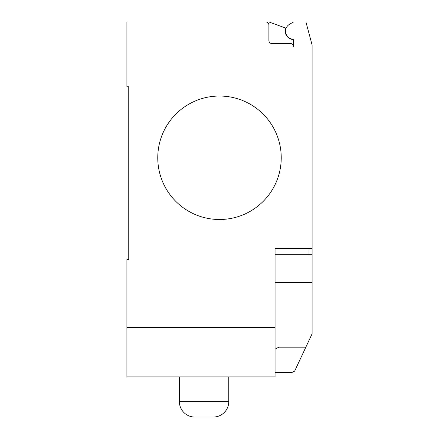 <?xml version="1.0" encoding="UTF-8"?>
<svg xmlns="http://www.w3.org/2000/svg" width="439" height="439" viewBox="0 0 439 439"><rect width="100%" height="100%" fill="white"/><g stroke="black" fill="none" stroke-linecap="round" stroke-linejoin="round"><path stroke-width="0.66" d="M281.234 157.766A61.734 61.734 0 0 1 219.5 219.5A61.734 61.734 0 0 1 157.766 157.766A61.734 61.734 0 0 0 219.5 219.5A61.734 61.734 0 0 0 281.234 157.766A61.734 61.734 0 0 0 219.5 96.031A61.734 61.734 0 0 0 157.766 157.766A61.734 61.734 0 0 1 219.5 96.031A61.734 61.734 0 0 1 281.234 157.766M275.061 327.538L126.898 327.538L126.898 376.925L275.061 376.925L275.061 248.518L312.102 248.518L312.102 44.992L305.928 21.95L265.804 21.95A3.084 3.084 0 0 1 268.887 25.039L268.887 40.47A3.084 3.084 0 0 0 271.971 43.56L290.497 43.56A3.084 3.084 0 0 1 293.581 46.644L293.581 40.388A1.235 1.235 0 0 0 292.511 39.164A8.023 8.023 0 0 1 289.575 24.255L293.581 21.95M275.061 254.691L312.102 254.691L312.102 248.518M275.061 372.601L291.726 372.601L294.629 371.142L312.102 333.794L312.102 254.691M275.061 349.142L278.836 347.161L305.868 347.161M128.748 259.625L128.748 86.774L126.898 86.774L126.898 21.95L265.804 21.95A3.084 3.084 0 0 1 268.887 25.034M126.898 327.538L126.898 259.63L128.748 259.63L128.748 86.774M289.575 24.255A8.023 8.023 0 0 0 292.511 39.164M293.581 46.644A3.084 3.084 0 0 0 290.497 43.554M268.877 21.95L285.838 28.123A8.336 8.336 0 0 0 293.241 39.537M213.327 417.05A15.431 15.431 0 0 0 228.763 401.625L179.375 401.625A15.431 15.431 0 0 0 194.806 417.05L213.327 417.05M275.061 282.469L312.102 282.469L312.102 298.882M309.012 254.691L309.012 248.518M179.375 376.925L179.375 401.625M228.763 376.925L228.763 401.625"/></g></svg>
